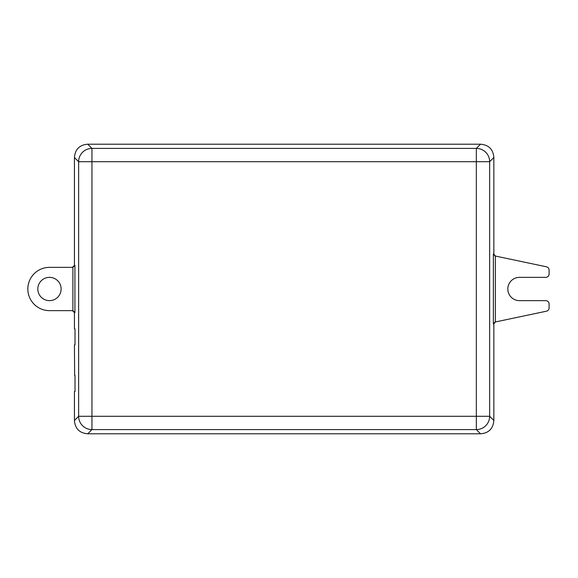 <?xml version="1.0" encoding="UTF-8"?>
<svg xmlns="http://www.w3.org/2000/svg" width="578" height="578" viewBox="0 0 578 578"><rect width="100%" height="100%" fill="white"/><g stroke="black" fill="none" stroke-linecap="round" stroke-linejoin="round"><path stroke-width="0.87" d="M72.907 310.639L72.907 267.361L49.477 267.361A21.639 21.639 0 0 0 27.838 289A21.639 21.639 0 0 0 49.477 310.639L72.907 310.639L74.93 312.633L74.439 312.633L74.439 328.94L75.017 328.94L75.017 344.921L74.439 344.921L74.649 375.541L75.017 375.541L75.017 391.523L74.439 391.523L74.439 420.488C75.111 428.688 79.554 433.124 87.755 433.796L480.535 433.796C488.735 433.124 493.171 428.688 493.843 420.488L493.843 323.904L493.359 324.012L494.992 322.047M494.992 255.953L493.359 253.988L493.843 254.096L493.843 157.512L489.653 161.71A13.316 13.308 -135 0 0 476.344 148.401L480.535 144.204L87.755 144.204L91.945 148.401A13.316 13.308 135 0 0 78.637 161.71L78.637 416.29L91.945 416.29L91.945 429.599L476.344 429.599L476.344 416.29L489.653 416.29L489.653 161.71L476.344 161.71L476.344 148.401L91.945 148.401L91.945 416.29L476.344 416.29L476.344 161.71L78.637 161.71L74.439 157.512L74.439 265.367L74.93 265.367L72.907 267.361M72.445 267.361L74.439 265.367M74.439 312.633L72.445 310.639M495.433 321.953L493.843 323.904M493.843 254.096L495.433 256.047M480.535 144.204C488.735 144.876 493.171 149.312 493.843 157.512M74.439 157.512C75.111 149.312 79.554 144.876 87.755 144.204M546.456 266.805L495.353 256.032L495.353 321.968L546.456 311.195A3.331 3.331 0 0 0 549.1 307.937L549.1 303.977A3.331 3.331 0 0 0 545.769 300.647L519.478 300.647A11.647 11.647 0 0 1 507.824 289A11.647 11.647 0 0 1 519.478 277.353L545.769 277.353A3.331 3.331 0 0 0 549.1 274.023L549.1 270.063A3.331 3.331 0 0 0 546.456 266.805M37.83 289A11.647 11.647 0 0 1 49.477 277.353A11.647 11.647 0 0 1 61.123 289A11.647 11.647 0 0 1 49.477 300.647A11.647 11.647 0 0 1 37.83 289M87.755 433.796L91.945 429.599A13.316 13.308 45 0 1 78.637 416.29L74.439 420.488M74.93 312.633L74.93 265.367M480.535 433.796L476.344 429.599A13.316 13.308 -45 0 0 489.653 416.29L493.843 420.488M493.359 253.988L493.359 324.012"/></g></svg>
